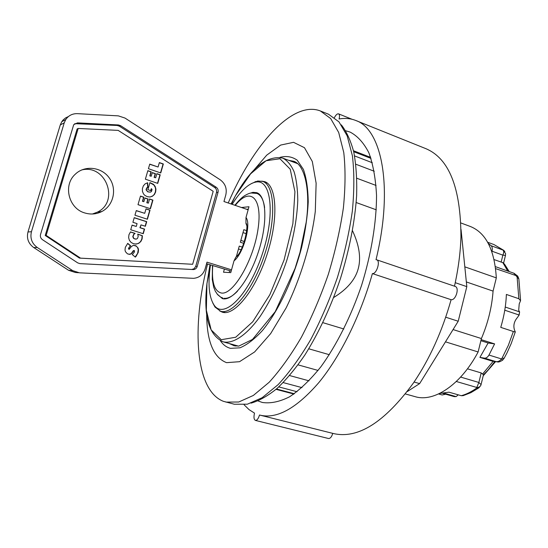<?xml version="1.0" encoding="UTF-8"?>
<svg xmlns="http://www.w3.org/2000/svg" width="548" height="548" viewBox="0 0 548 548"><rect width="100%" height="100%" fill="white"/><g stroke="black" fill="none" stroke-linecap="round" stroke-linejoin="round"><path stroke-width="0.82" d="M466.348 281.932L493.07 291.104C491.905 307.092 488.021 322.909 481.411 338.554L453.066 329.56M460.895 222.974L470.342 226.482C485.96 232.784 494.618 249.915 496.317 277.884L493.07 291.104M481.411 338.554L478.123 351.96C460.683 385.004 433.906 402.506 415.117 396.656L405.41 393.95M478.123 351.96L445.469 341.836M464.82 266.842L496.317 277.884M292.474 161.722L295.434 162.064M235.715 346.096L233.119 344.637M297.708 163.681L282.761 158.119C287.351 160.489 291.111 164.996 294.05 171.64C296.413 179.47 297.653 189.081 297.776 200.458C297.03 219.029 293.317 239.181 286.631 260.916C279.281 282.432 270.452 300.927 260.156 316.395C246.614 335.308 233.092 344.11 223.139 341.849C208.685 335.034 203.287 315.607 206.952 283.563L209.959 264.773M223.139 341.849L238.503 346.124M376.072 185.457L356.837 178.251M294.317 393.724L276.445 388.998M308.777 348.795L329.321 354.693M289.632 375.558L309.031 380.833M353.7 151.707L370.996 158.399M372.311 162.742L354.563 155.913M355.816 164.222L374.257 171.25M228.221 202.986C253.046 145.021 292.57 100.044 320.395 110.97L328.478 114.203L338.979 121.875L347.151 135.808L352.405 155.803C354.323 171.956 354.309 190.382 352.35 211.076C349.234 232.667 344.26 254.772 337.438 277.398C329.67 299.722 320.717 320.539 310.565 339.842C299.996 357.748 289.193 372.667 278.151 384.614L262.156 397.718L247.36 404.198L234.359 404.239L223.372 401.307C195.095 390.368 191.553 326.971 207.555 264.026M320.395 110.97L330.704 118.587L338.691 132.479L343.76 152.481C345.562 168.654 345.439 187.115 343.391 207.87C340.192 229.523 335.164 251.71 328.3 274.432C320.512 296.858 311.552 317.772 301.427 337.184C290.899 355.186 280.158 370.201 269.205 382.23L253.354 395.444L238.736 402.006L225.92 402.109M252.82 171.325L266.739 155.132L280.638 145.076L293.557 142.322L304.469 147.707L312.305 161.496L316.127 183.203L315.299 211.37C311.319 242.97 300.763 277.98 286.159 307.866L270.65 333.616L254.628 351.946L239.544 361.687L226.577 362.66C213.371 357.508 206.733 341.151 206.658 313.579M458.231 394.834L456.121 396.615L454.251 396.629L442.702 393.348M519.025 314.99L517.709 317.155C514.031 321.368 513.01 325.807 514.647 330.458L515.305 331.862L514.312 331.8L500.756 327.375C504.105 316.196 505.975 305.215 506.366 294.44L518.846 298.729L520.538 300.756L519.23 303.811L518.696 310.25L519.614 311.922L519.025 314.99L504.77 310.209M491.871 361.009L479.911 357.392L484.466 358.139L496.604 361.796M481.151 339.63L494.611 343.891L488.131 342.986L479.911 357.392M488.131 342.986L480.891 340.698M494.83 361.502L488.035 370.112L483.487 374.75L481.192 372.935L467.458 368.818M491.892 251.772L492.029 251.217L502.859 255.149L505.489 255.375L503.626 262.978M508.729 271.39L503.557 262.889L494.097 259.601M519.49 311.846L505.249 307.044M456.121 396.615L444.086 393.197M439.626 393.464L448.928 392.176L461.3 395.711L463.149 395.656L470.89 392.656L478.534 388.059M445.675 394.197L442.174 394.978L438.578 393.957M488.302 243.463L491.179 245.757C492.289 246.901 492.577 248.724 492.029 251.217M494.611 343.891L488.974 355.056C487.631 357.269 486.131 358.296 484.466 358.139M504.037 250.628L503.078 250.107C503.975 251.176 503.9 252.854 502.859 255.149L501.139 262.136M505.592 253.553L503.078 250.107L491.179 245.757M513.784 273.192L518.867 279.021L520.552 300.215M495.632 268.636L517.744 276.171L518.764 278.535M515.271 331.992L511.181 343.63L506.996 352.898L504.181 358.193L501.995 358.282L501.475 358.933C499.886 361.05 497.988 361.947 495.782 361.618L491.166 360.858M496.289 361.742C497.228 361.29 497.598 363.427 502.66 360.118L501.475 358.933L488.974 355.056M456.313 381.49L477.034 387.539C479.205 387.368 480.555 386.395 481.082 384.621L478.863 382.456L476.513 388.155L479 387.724L480.802 385.395M356.179 202.527L376.27 209.816M301.982 387.628L283.206 382.593M278.788 386.895L297.009 391.731M318.066 370.434L298.064 364.872M343.863 328.985L322.882 322.662M352.501 230.742C359.193 245.1 361.139 257.642 358.33 268.356C355.453 279.453 347.254 289.159 333.725 297.482M261.766 181.128L264.684 181.662C276.856 185.382 278.692 218.851 267.02 254.553C255.505 290.296 234.373 316.312 222.33 312.175L219.652 310.901M249.724 193.321L252.984 192.341L256.676 192.677C266.547 195.677 267.856 222.913 258.423 251.758C249.121 280.651 232.071 301.927 222.317 298.557L217.063 293.961M232.174 204.342C239.565 192.396 246.792 185.135 253.847 182.559L255.827 182.08C271.479 178.621 275.644 215.282 261.773 255.621C248.128 296.05 223.57 319.58 214.09 305.085C208.911 297.057 207.706 283.679 210.473 264.937M212.658 302.736L214.98 307.044L220.529 311.202C232.441 315.306 253.409 289.406 264.862 253.847C276.466 218.344 274.706 185.073 262.65 181.388L257.759 181.004L251.313 183.621M92.42 214.008L97.339 212.158C119.772 201.746 105.976 163.893 81.714 169.948M231.523 269.835L206.993 262.163L205.123 268.856C203.178 274.623 199.314 277.788 193.533 278.336L79.474 272.829L72.685 270.63L37.285 247.491C31.859 243.476 29.914 238.202 31.455 231.688L64.239 122.834L65.753 119.539C68.548 115.498 72.446 113.532 77.439 113.648L118.354 115.868L125.006 118.067L220.228 179.806C225.29 183.587 227.146 188.628 225.797 194.944L223.954 201.527L248.134 209.795M68.39 116.573L65.63 117.882L63.267 119.807L61.753 121.725L60.259 124.971L27.975 232.003C26.462 238.414 28.38 243.593 33.723 247.538L68.582 270.294L75.268 272.459L78.412 272.74M206.562 263.711L231.174 271.102M118.169 130.383L78.179 128.458L46.162 235.407L80.535 258.135L192.656 264.28L213.186 191.307L118.169 130.383M84.81 212.96C68.651 208.562 62.821 185.272 75.234 174.257C84.769 164.907 101.723 166.948 109.367 178.066C117.245 189.019 113.58 205.521 101.873 211.514C96.448 214.254 90.763 214.734 84.81 212.96M149.748 164.119L158.084 167.01L159.365 162.585L163.338 163.968L160.749 172.956L148.419 168.702L149.748 164.119M147.85 170.654L151.214 171.812L150.049 175.84L151.234 176.244L152.289 172.593L155.461 173.682L154.406 177.333L155.694 177.771L156.879 173.654L160.215 174.798L157.742 183.388L145.378 179.182L147.85 170.654M137.726 234.099L142.384 235.729L142.11 238.949L140.857 241.49L138.856 243.237L136.329 244.052L133.561 243.744L131.136 242.469L129.383 240.325L128.636 237.64L128.944 234.763L130.465 231.92L135.116 233.386L133.856 234.407L133.034 236.647L133.856 238.421L134.931 239.003L136.699 238.99L137.548 238.353L138.192 236.441L137.726 234.099M132.26 254.553L134.281 252.258L134.541 250.909L134.144 250.484L131.39 253.71L129.91 254.354L127.458 253.854L125.451 251.696L125.006 250.018L125.314 247.381L127.732 243.353L130.616 245.792L128.999 247.73L129.164 249.347L131.445 246.456L133.548 245.278L135.966 245.785L138.062 248.025L138.507 249.696L138.212 252.464L136.041 256.368L135.342 257.115L132.26 254.553M140.487 196.088L143.871 197.212L142.692 201.26L143.884 201.65L144.953 197.979L148.138 199.034L147.076 202.705L148.378 203.137L149.57 198.993L152.926 200.109L150.44 208.747L138 204.664L140.487 196.088M136.288 210.576L144.72 213.323L146.015 208.843L150.029 210.158L147.412 219.241L134.945 215.213L136.288 210.576M134.233 217.652L146.713 221.666L145.384 226.276L141 224.872L140.185 227.701L144.576 229.098L143.247 233.715L130.732 229.756L132.075 225.118L136.253 226.447L137.069 223.618L132.897 222.283L134.233 217.652M147.898 189.67L149.933 182.621L153.502 184.306L155.159 186.45L155.927 189.108L155.632 191.999L154.433 194.458L152.371 196.266L149.864 196.999L147.207 196.65L144.775 195.321L143.501 193.91L142.446 191.389L142.398 188.656L143.343 185.882L145.131 183.854L147.638 182.744L147.933 187.334L146.453 188.594L146.672 190.683L148.022 191.779L150.33 192.17L151.419 191.574L152.049 189.629L151.392 188.642L150.81 190.649L147.898 189.67M191.636 269.5L194.067 268.76L195.746 266.355L216.494 192.492C216.946 190.389 216.323 188.711 214.631 187.457L119.396 126.191L117.176 125.465L74.747 123.656M78.179 128.458L77.117 128.972L45.224 235.476L79.474 258.101L192.656 264.28M120.608 125.67L216.179 187.211C217.878 188.464 218.494 190.149 218.042 192.266L197.225 266.417C196.609 268.28 195.369 269.328 193.513 269.568L79.987 263.636L77.727 262.896L42.477 239.688C40.675 238.353 40.031 236.599 40.545 234.434L73.713 124.684L77.474 122.882L118.389 124.951L120.608 125.67L119.396 126.191M80.535 258.135L79.474 258.101M46.162 235.407L45.224 235.476M150.584 190.574L151.392 188.642M150.33 192.17L147.755 191.827L146.042 189.759L146.679 187.909L147.672 187.382L147.378 182.827M150.467 196.91L152.844 195.835L154.166 194.506L155.365 192.047L155.653 189.156L155.255 187.334L153.83 184.943L149.899 182.737M145.152 226.201L146.453 221.693L134.205 217.755M136.253 226.447L132.047 225.214M143.007 233.64L144.316 229.119L139.925 227.721L141 224.872M144.72 213.323L136.253 210.685M147.179 219.166L149.768 210.192L145.98 208.952M143.884 201.65L142.439 201.301L143.603 197.253L140.452 196.205M150.207 208.672L152.659 200.15L149.536 199.109M148.378 203.137L146.816 202.746L147.878 199.082L144.919 198.095M135.192 256.991L137.658 253.327L138.247 249.696L137.589 247.607L136.452 246.264L133.534 245.285M129.164 249.347L128.547 248.95L128.602 248.155L130.369 245.792L127.616 243.476M129.006 254.361L131.143 253.71L133.335 250.683L134.144 250.484M135.424 244.079L137.808 243.627L139.356 242.723L140.603 241.497L141.85 238.955L142.124 235.743L137.76 234.215M135.863 239.154L133.602 238.428L132.78 236.661L133.602 234.421L134.863 233.4L130.403 231.996M151.234 176.244L149.782 175.901L150.947 171.873L147.809 170.798M157.509 183.313L159.948 174.86L156.838 173.791M155.694 177.771L154.139 177.388L155.187 173.743L152.248 172.73M158.084 167.01L149.7 164.263M160.516 172.88L163.064 164.044L159.317 162.735M236.332 256.717L239.264 246.114L242.285 247.093M243.764 243.353L240.339 242.237L243.805 229.681L246.703 230.646M237.448 255.478L235.825 257.176L234.003 260.869L230.756 272.616L223.522 272.226L224.344 269.26M248.313 209.137L246.696 209.295L241.476 207.514L248.977 206.74L245.997 217.522L245.949 223.344L246.682 225.42M229.639 270.911L229.187 272.534M251.018 403.157C259.183 400.794 267.849 395.909 277.007 388.505C286.323 379.648 295.619 368.468 304.887 354.967C318.806 332.807 330.677 307.284 340.5 278.398C349.508 249.244 354.892 221.611 356.638 195.499C357.063 179.128 356.104 164.626 353.761 151.988C350.699 140.61 346.555 131.575 341.329 124.869M334.431 117.601C335.897 114.84 337.267 113.594 338.554 113.854C339.602 114.477 339.781 116.183 339.082 118.978C344.952 117.916 350.48 118.409 355.679 120.45L425.817 148.638C449.059 158.42 460.765 187.8 460.943 236.777C460.478 252.525 458.32 268.993 454.477 286.186M260.047 415.158C276.877 419.199 296.454 408.363 318.778 382.655C340.137 356.741 360.406 316.08 372.4 273.582L451.1 299.694C442.263 331.129 429.755 358.837 413.562 382.805C384.655 422.344 357.926 439.249 333.369 433.523L259.499 415.014C258.396 418.651 257.039 420.453 255.43 420.419C253.888 419.556 253.58 417.124 254.505 413.124L248.998 409.589L244.093 404.773M372.4 273.582C376.627 274.315 380.771 260.779 376.627 259.786L376.017 259.697C393.697 187.238 381.737 128.986 355.679 120.45M345.706 130.773L350.056 132.061C357.467 135.911 363.728 142.802 368.838 152.734C373.106 164.393 375.675 178.662 376.538 195.547C376.483 222.385 371.339 253.765 361.612 285.248C351.001 316.443 336.739 344.863 321.018 366.612C310.415 379.778 299.955 389.82 289.652 396.752C279.686 401.794 270.568 403.698 262.307 402.458L258.033 400.944M461.032 229.427L466.821 286.638L458.217 321.238L419.631 383.614L407.253 391.567M255.43 420.419L328.485 438.503C330.273 438.592 331.698 436.879 332.752 433.365M451.1 299.694C455.778 300.599 459.731 287.563 455.135 286.405L376.627 259.786M458.217 321.238L445.716 317.21M466.821 286.638L455.244 282.686M419.631 383.614L414.083 382.031M504.612 264.273L509.188 271.548M495.57 361.625L483.22 375.777M246.299 233.701L242.997 232.612M244.374 241.545L240.846 240.387M241.01 249.799L238.469 248.977M279.939 157.372C286.405 155.687 292.18 156.639 297.256 160.235L303.387 169.38C306.414 177.963 308.024 188.807 308.223 201.911C307.524 216.049 305.332 231.222 301.64 247.422C293.098 280.09 278.035 311.641 262.286 330.711C254.436 339.185 246.99 344.891 239.949 347.822L230.503 348.343C226.502 347.336 223.146 344.822 220.412 340.794M234.448 345.884L229.372 343.589M288.83 160.372L293.721 161.276C303.989 164.256 310.956 188.197 306.195 222.289L300.009 252.375L295.057 268.431L275.226 311.682L252.518 339.424L238.812 346.089L233.866 345.733M493.227 361.235L482.713 373.887M481.192 372.935L478.863 382.456L460.628 377.079M502.769 262.519L507.749 271.041M503.639 250.272L494.001 244.572L502.831 249.833M517.113 277.165L518.846 298.729M513.36 331.485L508.352 345.329L501.995 358.282M476.513 388.155C471.403 391.806 466.334 394.32 461.3 395.711M231.051 203.959L235.428 195.794L250.566 173.894L266.054 160.749L279.966 158.742L290.228 169.222L294.934 191.773L292.879 223.7L284.049 260.074L269.835 294.701L252.751 321.758L235.702 337.246L221.241 339.705L211.158 329.91L206.343 310.175L206.952 283.563L210.206 266.746M72.685 270.63L68.582 270.294M37.285 247.491L33.723 247.538M31.455 231.688L27.975 232.003M64.239 122.834L60.259 124.971M216.179 187.211L214.631 187.457M218.042 192.266L216.494 192.492M197.225 266.417L195.746 266.355M77.474 122.882L76.419 123.423M118.389 124.951L117.176 125.465M237.476 291.18C232.448 296.365 227.989 298.735 224.091 298.311L225.42 298.818M234.859 205.26C240.38 198.623 242.559 197.122 244.524 195.766C247.443 194.04 249.676 193.108 251.231 192.978L256.827 193.41C260.855 194.883 263.451 199.602 264.616 207.555M235.298 205.404C249.833 186.608 262.793 197.239 258.067 228.817C253.642 260.3 233.174 295.221 221.399 293.029C214.364 291.331 211.48 282.206 212.754 265.643M234.003 260.869C243.305 253.916 251.559 223.927 245.997 217.522M293.173 394.512L292.81 393.765M369.64 157.002L370.373 156.618M519.114 315.244L519.6 311.915M487.631 242.237L494.001 244.572M505.489 255.347L505.571 253.45M504.838 251.573L503.955 250.552M513.956 273.247L495.371 266.629M514.072 273.294L517.682 276.082M502.667 360.111L504.064 358.399M353.474 150.741L370.647 157.392M276.048 389.34L293.851 394.046M282.761 158.119C267.061 155.146 251.285 167.709 235.428 195.794L231.434 204.089M267.177 183.005L262.65 181.388M225.139 312.552L220.529 311.202M214.09 305.085L214.98 307.044M253.847 182.559L255.724 181.504M65.753 119.539L61.753 121.725M101.873 211.514L97.339 212.158M193.513 269.568L192.047 269.493M256.827 193.41L259.341 194.293M222.865 298.057L220.597 297.078L217.72 294.735L215.323 291.235L213.706 287.193L212.275 279.549L212.453 265.554M235.825 257.176C243.778 251.648 249.217 223.776 245.956 223.351L245.942 223.344M338.554 113.854L352.022 119.272M496.42 361.762L491.919 361.016M483.473 374.764L481.089 384.484"/></g></svg>

